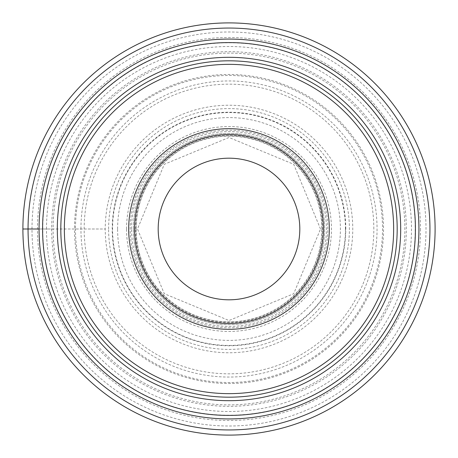 <?xml version="1.0" encoding="UTF-8"?>
<svg xmlns="http://www.w3.org/2000/svg" width="458" height="458" viewBox="0 0 458 458"><rect width="100%" height="100%" fill="white"/><g stroke="black" fill="none" stroke-linecap="round" stroke-linejoin="round"><path stroke-width="0.34" stroke-dasharray="2.29 1.72" d="M39.073 229A189.927 189.927 0 0 1 229 39.073A189.927 189.927 0 0 1 418.927 229A189.927 189.927 0 0 1 229 418.927A189.927 189.927 0 0 1 39.073 229L105.231 229A123.769 123.769 -0.6 0 1 229 105.231A123.769 123.769 -0.6 0 1 352.769 229A123.769 123.769 179.4 0 1 229 352.769A123.769 123.769 179.4 0 1 105.231 229L75.478 229A153.522 153.522 0 0 1 229 75.478A153.522 153.522 0 0 1 382.522 229A153.522 153.522 0 0 1 229 382.522A153.522 153.522 0 0 1 75.478 229L74.482 229A154.518 154.518 0 0 1 229 74.482A154.518 154.518 0 0 1 383.518 229A154.518 154.518 0 0 1 229 383.518A154.518 154.518 0 0 1 74.482 229L53.117 229A175.883 175.883 0 0 0 229 404.883A175.883 175.883 0 0 0 404.883 229A175.883 175.883 0 0 0 229 53.117A175.883 175.883 0 0 0 53.117 229L22.9 229M60.817 228.834A168.183 168.183 0 0 1 229.08 60.817A168.183 168.183 0 0 1 397.183 229.166A168.183 168.183 0 0 1 228.92 397.183A168.183 168.183 0 0 1 60.817 228.834A168.183 168.183 0 0 1 229.08 60.817A168.183 168.183 0 0 1 397.183 229.166A168.183 168.183 0 0 1 228.92 397.183A168.183 168.183 0 0 1 60.817 228.834M31.991 229A197.009 197.009 0 0 1 229 31.991A197.009 197.009 0 0 1 426.009 229A197.009 197.009 0 0 1 229 426.009A197.009 197.009 0 0 1 31.991 229M420.501 229A191.501 191.501 0 0 1 229 420.501A191.501 191.501 0 0 1 37.499 229A191.501 191.501 0 0 1 229 37.499A191.501 191.501 0 0 1 420.501 229M133.398 229A95.602 95.602 0 0 1 229 133.398A95.602 95.602 0 0 1 324.602 229A95.602 95.602 0 0 1 229 324.602A95.602 95.602 0 0 1 133.398 229A95.602 95.602 0 0 0 229 324.602A95.602 95.602 0 0 0 324.602 229A95.602 95.602 0 0 0 229 133.398A95.602 95.602 0 0 0 133.398 229A95.602 95.602 0 0 0 229 324.602A95.602 95.602 0 0 0 324.602 229A95.602 95.602 0 0 0 229 133.398A95.602 95.602 0 0 0 133.398 229M128.681 229A100.319 100.319 0 0 1 229 128.681A100.319 100.319 0 0 1 329.319 229A100.319 100.319 0 0 1 229 329.319A100.319 100.319 0 0 1 128.681 229A100.319 100.319 0 0 1 229 128.681A100.319 100.319 0 0 1 329.319 229A100.319 100.319 0 0 1 229 329.319A100.319 100.319 0 0 1 128.681 229M46.504 229A182.496 182.496 0 0 1 229 46.504A182.496 182.496 0 0 1 411.496 229A182.496 182.496 0 0 1 229 411.496A182.496 182.496 0 0 1 46.504 229M80.946 229A148.054 148.054 0 0 1 229 80.946A148.054 148.054 0 0 1 377.054 229A148.054 148.054 0 0 1 229 377.054A148.054 148.054 0 0 1 80.946 229M373.831 229A144.831 144.831 179.4 0 0 229 84.169A144.831 144.831 179.4 0 0 84.169 229A144.831 144.831 -0.6 0 0 229 373.831A144.831 144.831 -0.6 0 0 373.831 229M345.779 229A116.779 116.779 0 0 0 229 112.221A116.779 116.779 0 0 0 112.221 229A116.779 116.779 0 0 0 229 345.779A116.779 116.779 0 0 0 345.779 229M135.362 229A93.638 93.638 0 0 1 229 135.362A93.638 93.638 0 0 1 322.638 229A93.638 93.638 0 0 1 229 322.638A93.638 93.638 0 0 1 135.362 229M136.181 229A92.819 92.819 0 0 1 229 136.181A92.819 92.819 0 0 1 321.819 229A92.819 92.819 0 0 1 229 321.819A92.819 92.819 0 0 1 136.181 229M321.9 229A92.9 92.9 0 0 0 229 136.1A92.9 92.9 0 0 0 136.1 229A92.9 92.9 0 0 0 229 321.9A92.9 92.9 0 0 0 321.9 229M327.819 229A98.819 98.819 -0.4 0 0 229 130.181A98.819 98.819 -0.4 0 0 130.181 229A98.819 98.819 180 0 0 229 327.819A98.819 98.819 180 0 0 327.819 229M415.217 229A186.217 186.217 0 0 1 229 415.217A186.217 186.217 0 0 1 42.783 229A186.217 186.217 0 0 1 229 42.783A186.217 186.217 0 0 1 415.217 229M406.326 229A177.326 177.326 0 0 0 229 51.674A177.326 177.326 0 0 0 51.674 229A177.326 177.326 0 0 0 229 406.326A177.326 177.326 0 0 0 406.326 229M108.603 229A120.397 120.397 0 0 1 229 108.603A120.397 120.397 0 0 1 349.397 229A120.397 120.397 0 0 1 229 349.397A120.397 120.397 0 0 1 108.603 229M345.435 229A116.435 116.435 0 0 0 229 112.565A116.435 116.435 0 0 0 112.565 229A116.435 116.435 0 0 0 229 345.435A116.435 116.435 0 0 0 345.435 229M117.597 229A111.403 111.403 0 0 1 229 117.597A111.403 111.403 0 0 1 340.403 229A111.403 111.403 0 0 1 229 340.403A111.403 111.403 0 0 1 117.597 229M126.551 229A102.449 102.449 0 0 1 229 126.551A102.449 102.449 0 0 1 331.449 229A102.449 102.449 0 0 1 229 331.449A102.449 102.449 0 0 1 126.551 229M131.583 229A97.417 97.417 0 0 1 229 131.583A97.417 97.417 0 0 1 326.417 229A97.417 97.417 0 0 1 229 326.417A97.417 97.417 0 0 1 131.583 229M320.514 229L293.71 164.29L229.006 137.486L164.296 164.285L137.486 229L164.296 293.715L229.006 320.514L293.71 293.71L320.514 229"/><path stroke-width="0.69" d="M22.9 229A206.1 206.1 0 0 0 229 435.1A206.1 206.1 0 0 0 435.1 229A206.1 206.1 0 0 0 229 22.9A206.1 206.1 0 0 0 22.9 229A206.1 206.1 0 0 1 229 22.9A206.1 206.1 0 0 1 435.1 229A206.1 206.1 0 0 0 229 22.9A206.1 206.1 0 0 0 22.9 229A206.1 206.1 0 0 0 229 435.1A206.1 206.1 0 0 0 435.1 229A206.1 206.1 0 0 1 229 435.1A206.1 206.1 0 0 1 22.9 229L39.073 229A189.927 189.927 -0 0 0 229 418.927A189.927 189.927 -0 0 0 418.927 229A189.927 189.927 180 0 0 229 39.073A189.927 189.927 180 0 0 39.073 229M64.355 229A164.645 164.645 0 0 0 229 393.645A164.645 164.645 0 0 0 393.645 229A164.645 164.645 0 0 0 229 64.355A164.645 164.645 0 0 0 64.355 229M397.183 229A168.183 168.183 0 0 0 229 60.817A168.183 168.183 0 0 0 60.817 229A168.183 168.183 0 0 0 229 397.183A168.183 168.183 0 0 0 397.183 229M128.681 229A100.319 100.319 0 0 0 229 329.319A100.319 100.319 0 0 0 329.319 229A100.319 100.319 0 0 0 229 128.681A100.319 100.319 0 0 0 128.681 229M134.583 229A94.417 94.417 0 0 1 229 134.583A94.417 94.417 0 0 1 323.417 229A94.417 94.417 0 0 0 229 134.583A94.417 94.417 0 0 0 134.583 229A94.417 94.417 0 0 0 229 323.417A94.417 94.417 0 0 0 323.417 229A94.417 94.417 0 0 1 229 323.417A94.417 94.417 0 0 1 134.583 229A94.417 94.417 0 0 0 229 323.417A94.417 94.417 0 0 0 323.417 229M158.187 229A70.813 70.813 0 0 0 229 299.813A70.813 70.813 0 0 0 299.813 229A70.813 70.813 0 0 0 229 158.187A70.813 70.813 0 0 0 158.187 229M28.053 229A200.947 200.947 0 0 1 229 28.053A200.947 200.947 0 0 1 429.947 229A200.947 200.947 0 0 1 229 429.947A200.947 200.947 0 0 1 28.053 229M57.307 228.834A171.693 171.693 0 0 0 228.914 400.693A171.693 171.693 0 0 0 400.693 229A171.693 171.693 0 0 0 229.086 57.307A171.693 171.693 0 0 0 57.307 228.834M415.417 229A186.417 186.417 180 0 1 229 415.417A186.417 186.417 180 0 1 42.583 229A186.417 186.417 0 0 1 229 42.583A186.417 186.417 0 0 1 415.417 229"/></g></svg>

